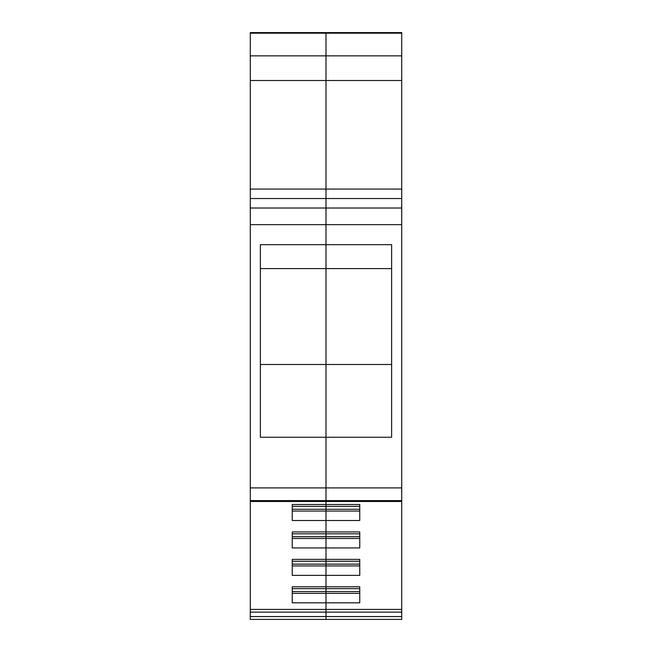 <?xml version="1.0" encoding="UTF-8"?>
<svg xmlns="http://www.w3.org/2000/svg" width="652" height="652" viewBox="0 0 652 652"><rect width="100%" height="100%" fill="white"/><g stroke="black" fill="none" stroke-linecap="round" stroke-linejoin="round"><path stroke-width="0.98" d="M250.286 55.86L326 55.86L326 80.498L326 55.86L401.713 55.86L401.713 32.6L326 32.6L326 55.86L326 32.6L250.286 32.6L250.286 619.4L326 619.4L326 612.122L326 619.4L250.286 619.4L401.713 619.4L401.713 609.424L326 609.424L326 487.9L326 504.485L292.243 504.485L292.243 506.359L326 506.359L326 509.261L292.243 509.261M401.713 55.86L401.713 189.08L326 189.08L326 80.498L326 198.542L326 189.08L250.286 189.08M401.713 189.08L401.713 198.542L326 198.542L326 208.012L250.286 208.012M260.376 364.492L326 364.492L326 244.679L391.624 244.679L391.624 437.256L326 437.256L326 364.492L326 487.9L326 437.256L260.376 437.256L260.376 244.679L326 244.679L326 208.012L326 268.583L260.376 268.583M292.243 504.485L292.243 520.5L326 520.5L326 531.926L292.243 531.926L292.243 547.941L326 547.941L326 559.367L292.243 559.367L292.243 575.382L326 575.382L326 586.8L292.243 586.8L292.243 602.823L326 602.823L326 612.122L326 609.424L250.286 609.424M401.713 198.542L401.713 208.012L326 208.012L326 198.542L250.286 198.542M292.243 511.046L326 511.046L326 509.261L359.757 509.261M292.243 531.926L292.243 533.801L326 533.801L326 536.702L292.243 536.702M292.243 538.487L326 538.487L326 536.702L359.757 536.702M292.243 559.367L292.243 561.242L326 561.242L326 564.135L292.243 564.135M292.243 565.92L326 565.92L326 564.135L359.757 564.135M292.243 586.8L292.243 588.674L326 588.674L326 591.576L292.243 591.576M292.243 593.361L326 593.361L326 591.576L359.757 591.576M401.713 208.012L401.713 609.424M359.757 586.8L359.757 588.674L326 588.674L326 586.8L359.757 586.8L359.757 602.823L326 602.823L326 593.361L359.757 593.361M359.757 559.367L359.757 561.242L326 561.242L326 559.367L359.757 559.367L359.757 575.382L326 575.382L326 565.92L359.757 565.92M359.757 531.926L359.757 533.801L326 533.801L326 531.926L359.757 531.926L359.757 547.941L326 547.941L326 538.487L359.757 538.487M359.757 504.485L359.757 506.359L326 506.359L326 504.485L359.757 504.485L359.757 520.5L326 520.5L326 511.046L359.757 511.046M391.624 364.492L326 364.492L326 268.583L391.624 268.583M250.286 33.195L401.713 33.195M401.713 80.498L250.286 80.498M401.713 224.655L250.286 224.655M401.713 487.9L250.286 487.9M401.713 500.597L250.286 500.597M401.713 612.122L250.286 612.122M401.713 616.556L250.286 616.556M401.713 501.502L250.286 501.502"/></g></svg>
